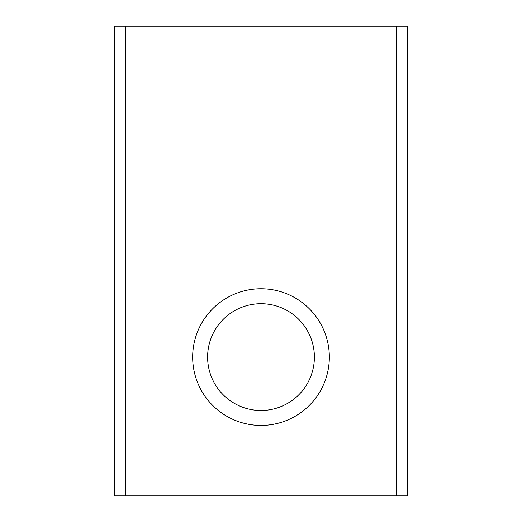 <?xml version="1.0" encoding="UTF-8"?>
<svg xmlns="http://www.w3.org/2000/svg" width="522" height="522" viewBox="0 0 522 522"><rect width="100%" height="100%" fill="white"/><g stroke="black" fill="none" stroke-linecap="round" stroke-linejoin="round"><path stroke-width="0.78" d="M407.277 26.1L407.277 495.9L114.723 495.9L114.723 26.1L407.277 26.1M261 288.764A68.336 68.336 0 0 0 192.664 357.094A68.336 68.336 0 0 0 261 425.43A68.336 68.336 0 0 0 329.336 357.094A68.336 68.336 0 0 0 261 288.764M261 303.706A53.388 53.388 0 0 0 207.612 357.094A53.388 53.388 0 0 0 261 410.481A53.388 53.388 0 0 0 314.388 357.094A53.388 53.388 0 0 0 261 303.706M396.603 495.9L396.603 26.1M125.397 495.9L125.397 26.1"/></g></svg>
